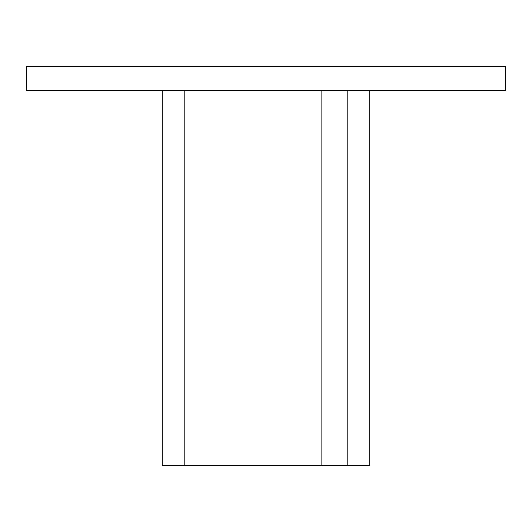 <?xml version="1.0" encoding="UTF-8"?>
<svg xmlns="http://www.w3.org/2000/svg" width="532" height="532" viewBox="0 0 532 532"><rect width="100%" height="100%" fill="white"/><g stroke="black" fill="none" stroke-linecap="round" stroke-linejoin="round"><path stroke-width="0.8" d="M505.4 90.44L26.6 90.44L26.6 66.5L505.4 66.5L505.4 90.44M369.74 90.44L369.74 465.5L321.86 465.5L321.86 90.44L321.86 465.5L162.26 465.5L162.26 90.44M347.795 465.5L347.795 90.44M184.205 465.5L184.205 90.44"/></g></svg>
